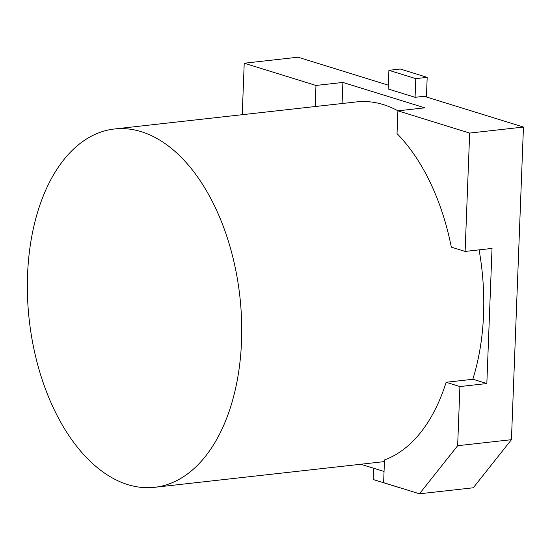 <?xml version="1.0" encoding="UTF-8"?>
<svg xmlns="http://www.w3.org/2000/svg" width="551" height="551" viewBox="0 0 551 551"><rect width="100%" height="100%" fill="white"/><g stroke="black" fill="none" stroke-linecap="round" stroke-linejoin="round"><path stroke-width="0.83" d="M127.763 484.611A180.28 105.971 -96.4 0 0 154.583 487.311A180.28 105.971 -96.4 0 0 239.85 296.369A180.28 105.971 -96.4 0 0 114.505 128.982A180.28 105.971 -96.4 0 0 27.55 297.375A180.28 105.971 -96.4 0 0 127.763 484.611M114.505 128.982L356.538 101.907A180.28 105.971 83.6 0 1 397.987 110.827M479.088 249.865A180.28 105.971 83.6 0 1 472.806 379.295M446.124 382.291A180.425 106.054 -96.4 0 1 384.495 459.927L383.613 482.683L419.476 493.792L457.647 445.711L511.438 439.691L473.268 487.78L419.476 493.792M473.033 379.267L486.836 383.544L459.92 386.554L446.11 382.277L473.033 379.267M397.03 133.597A180.425 106.054 -96.4 0 1 451.317 247.144L465.113 251.428L492.029 248.418L486.836 383.544M315.165 106.536L315.978 85.453L342.894 82.443L424.821 107.824L397.905 110.841L397.023 133.611M342.894 82.443L342.088 103.526M511.438 439.691L523.45 127.054L424.174 96.294L415.068 97.313L415.785 78.635L427.183 77.36L426.426 96.99M388.324 85.191L298.015 57.208L244.224 63.22L242.24 114.691M315.978 85.453L244.224 63.22M523.45 127.054L469.659 133.073L397.905 110.841M360.76 464.252L384.047 471.463M465.113 251.428L469.659 133.073M457.647 445.711L459.92 386.554M427.183 77.36L400.295 69.027L388.896 70.301L388.18 88.986L415.068 97.313M388.896 70.301L415.785 78.635M373.612 468.233L373.179 479.508L400.067 487.842M384.426 461.6L154.583 487.311"/></g></svg>
